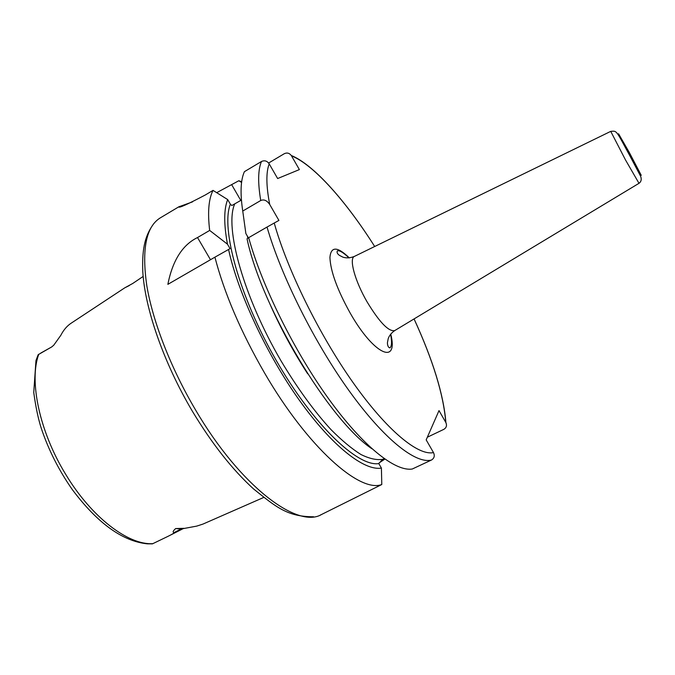 <?xml version="1.0" encoding="UTF-8"?>
<svg xmlns="http://www.w3.org/2000/svg" width="675" height="675" viewBox="0 0 675 675"><rect width="100%" height="100%" fill="white"/><g stroke="black" fill="none" stroke-linecap="round" stroke-linejoin="round"><path stroke-width="1.01" d="M143.159 276.438L132.773 283.449L124.782 287.82L71.879 322.718C67.365 325.519 63.678 329.721 60.817 335.315L53.789 345.153L51.764 346.899L38.18 354.696L35.969 360.543L33.75 392.521C35.724 406.907 38.23 418.846 41.285 428.321C48.533 449.955 58.885 470.391 72.335 489.62C97.529 523.243 122.555 541.316 147.412 543.839L152.407 543.864L167.94 536.372C172.471 534.119 174.563 532.837 174.209 532.524L181.102 529.023L196.746 526.103L202.93 524.095L263.697 497.45M183.963 528.348L181.102 529.023L175.652 528.567C172.901 531.031 172.42 532.347 174.209 532.524M175.652 528.567L183.693 528.331M124.782 287.82L129.313 285.542M210.482 259.723L197.522 237.549C182.512 244.839 172.623 260.44 167.856 284.352L214.903 257.175C224.353 293.347 240.882 331.914 264.49 372.862C307.606 447.28 359.893 493.222 381.788 484.515L321.621 514.451C297.65 529.116 240.19 486.186 195.581 409.987C170.843 368.17 152.786 321.528 146.804 285.677C141.59 249.244 146.087 226.64 160.296 217.873L178.799 206.82L192.468 201.893M197.522 237.549L209.672 230.428L227.475 244.19L230.065 248.636L214.903 257.175M178.799 206.82C178.445 208.423 187.363 204.432 205.554 194.839L213.022 190.384C208.634 199.007 207.52 212.355 209.672 230.428M216.683 192.679L238.823 180.748L241.684 181.702M384.851 459.11L379.148 462.89M213.022 190.384L227.686 199.581C223.822 209.225 223.754 224.1 227.475 244.19M241.582 182.469L238.823 180.748M228.563 249.463C237.904 292.621 266.583 354.24 299.303 400.165C332.066 446.167 364.306 471.133 381.409 468.079L381.788 484.515M269.198 163.856C267.131 160.886 264.558 160.102 261.478 161.494L244.418 171.661C240.612 179.989 240.055 193.118 242.747 211.047L260.736 200.509C263.942 199.125 266.937 200.45 269.722 204.483C266.136 185.903 265.958 172.361 269.198 163.856L277.644 178.537L299.379 169.585L291.271 155.469C313.782 164.675 346.174 201.386 374.684 246.502C346.233 201.547 313.833 164.784 291.532 155.883M241.422 200.045L231.846 205.521L230.361 204.188L227.686 199.581M414.07 318.912C433.021 360.197 443.635 394.774 445.913 422.643L439.012 410.594L426.178 439.872L433.493 452.587C434.962 455.743 434.303 458.215 431.519 460.004C416.087 464.341 384.37 439.678 349.448 391.255C314.575 342.917 281.112 275.923 267.03 227.062L248.662 237.668C261.925 285.753 294.148 351.051 328.607 398.765C363.108 446.555 395.457 471.892 412.307 468.998L431.519 460.004M267.03 227.062L278.91 220.421L269.722 204.483M268.625 163.021L284.318 153.689C287.002 152.44 289.313 153.031 291.271 155.469M242.747 211.047L245.869 233.542L248.375 237.862M372.001 448.807C329.417 420.761 261.529 307.8 247.033 238.79L248.662 237.668M445.913 422.643C447.086 425.495 446.42 427.714 443.931 429.3L427.343 437.214M381.409 468.079L378.768 463.514L382.717 459.321L384.142 458.612M152.93 543.645C128.621 545.408 91.463 517.371 65.652 474.263C39.395 431.553 28.839 380.54 38.796 354.215M51.764 346.899L40.787 353.059M445.77 422.39C443.542 394.63 432.962 360.146 414.053 318.929M274.21 222.978C287.204 269.57 319.25 334.783 353.118 382.666C387.045 430.642 418.238 456.005 433.493 452.587M349.312 257.875C337.424 246.392 330.961 246.24 329.923 257.411C330.472 271.088 337.188 289.583 350.08 312.888C373.95 355.118 398.731 365.546 390.741 334.041M231.812 184.916L240.781 200.416M307.648 373.756C293.667 352.114 281.391 329.543 270.827 306.053M247.835 238.233L247.447 236.258M260.736 200.509C257.749 182.655 257.993 169.653 261.478 161.494M378.802 463.582C357.817 467.075 313.057 424.6 276.202 360.408C239.237 296.317 220.674 228.175 230.361 204.188M234.698 204.002C224.328 227.078 243.388 296.561 281.137 361.049C297.489 388.353 314.111 411.202 331.003 429.621C341.803 440.48 351.776 448.774 360.931 454.503C369.453 458.696 376.709 460.299 382.717 459.321M354.577 256.314L354.333 256.433C348.865 258.635 354.915 280.952 367.09 301.885C379.418 322.22 388.614 331.796 394.681 330.607C391.433 332.91 389.281 335.576 388.218 338.605L387.501 342.259C387.231 343.499 387.695 347.709 390.007 347.87C391.846 346.047 392.023 341.508 390.555 334.268M394.909 330.472L638.997 183.313L625.523 159.983L610.74 131.363L354.333 256.433C350.207 258.044 346.402 258.289 342.925 257.158L339.567 255.437C337.441 254.011 336.69 252.526 337.298 250.973C339.103 249.978 343.01 252.29 349.017 257.901M629.353 152.584L641.25 175.314L630.526 156.659L618.57 133.785L629.353 152.584M629.513 153.141C619.355 134.983 619.633 135.953 630.357 156.06C640.963 175.508 639.723 171.796 629.513 153.141M183.136 528.66L167.94 536.372M321.621 514.451L320.406 515.008M313.563 516.772C287.229 516.788 276.083 507.001 253.597 488.97C232.394 469.673 212.026 443.812 192.476 411.404M192.324 411.151C163.586 362.644 144.779 308.146 142.779 271.35C141.851 246.594 145.825 234.394 153.968 223.374M159.182 218.582L160.296 217.873M179.575 206.44L179.828 206.862M610.74 131.363C617.136 130.891 615.558 129.473 630.425 156.853L640.6 176.2C641.773 179.322 641.242 181.693 638.997 183.313M623.767 143.733L635.69 165.653"/></g></svg>
